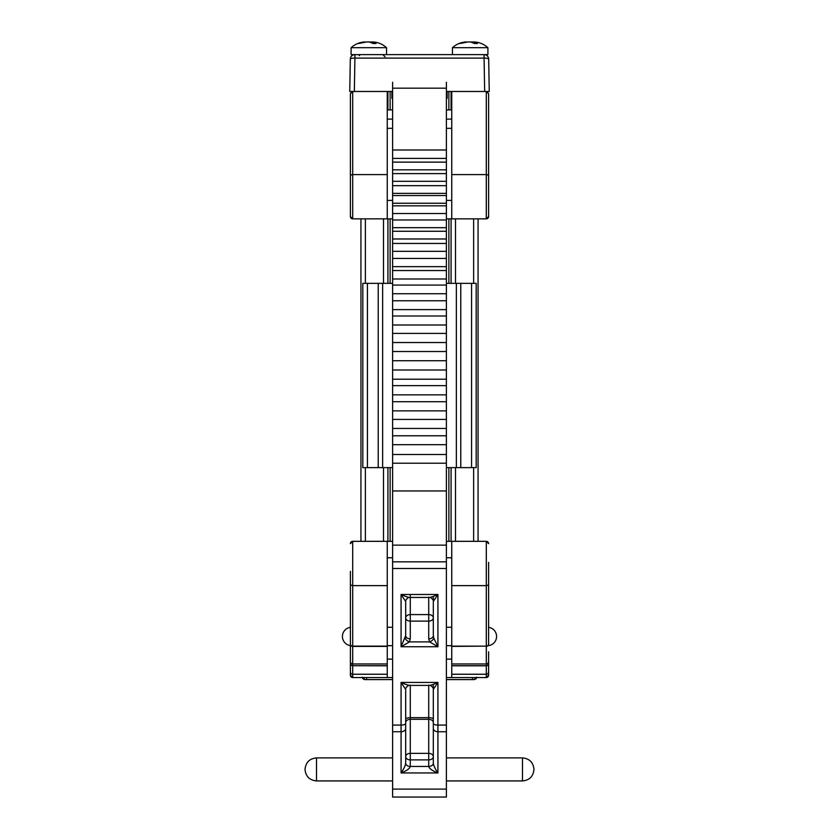 <?xml version="1.0" encoding="UTF-8"?>
<svg xmlns="http://www.w3.org/2000/svg" width="839" height="839" viewBox="0 0 839 839"><rect width="100%" height="100%" fill="white"/><g stroke="black" fill="none" stroke-linecap="round" stroke-linejoin="round"><path stroke-width="1.26" d="M478.062 218.853L478.062 541.333M360.938 218.853L360.938 541.333M383.496 218.853L383.496 283.351M383.496 467.627L383.496 541.333M387.912 91.472L387.912 109.909M387.912 218.853L387.912 283.351M387.912 467.627L387.912 541.333M451.088 91.472L451.088 109.909M451.088 218.853L451.088 283.351M451.088 467.627L451.088 541.333M455.504 218.853L455.504 283.351M455.504 467.627L455.504 541.333M533.971 769.394L533.971 769.394C533.289 776.411 529.461 780.249 522.477 780.931L522.477 757.89C529.461 758.571 533.289 762.41 533.971 769.394M316.523 780.931L316.523 757.89C309.539 758.571 305.711 762.41 305.029 769.394L305.029 769.426C305.711 776.411 309.539 780.249 316.523 780.931L392.6 780.931M392.6 185.671L446.4 185.671L446.4 181.318L392.6 181.318L392.6 193.369L446.4 193.369L446.4 203.248L392.6 203.248L392.6 213.536L446.4 213.536L446.4 227.684L392.6 227.684L392.6 238.979L446.4 238.979L446.4 251.312L392.6 251.312L392.6 266.645L446.4 266.645L446.4 278.999L392.6 278.999L392.6 293.744L446.4 293.744L446.4 309.612L392.6 309.612L392.6 325.008L446.4 325.008L446.4 342.522L392.6 342.522L392.6 360.718L446.4 360.718L446.4 379.207L392.6 379.207L446.4 379.207L446.4 394.823M446.4 185.671L446.4 193.369M392.6 193.369L392.6 203.248M392.6 205.828L446.4 205.828L446.4 213.536M392.6 213.536L392.6 227.684M392.6 162.126L446.4 162.126L446.4 158.403L392.6 158.403L392.6 169.835L446.4 169.835L446.4 181.318M446.4 162.126L446.4 169.835M392.6 231.27L446.4 231.27L446.4 238.979M392.6 149.992L446.4 149.992L446.4 88.168L392.6 88.168L392.6 158.403M446.4 149.992L446.4 158.403M392.6 238.979L392.6 251.312M392.6 169.835L392.6 181.318M446.4 463.212L446.4 454.518L392.6 454.518L392.6 463.212L446.4 463.212L446.4 490.962L392.6 490.962L392.6 463.212M392.6 258.454L446.4 258.454L446.4 266.645M392.6 266.645L392.6 278.999M392.6 285.082L446.4 285.082L446.4 293.744M392.6 293.744L392.6 309.612M392.6 315.999L446.4 315.999L446.4 325.008M392.6 325.008L392.6 342.522M392.6 351.531L446.4 351.531L446.4 360.718M392.6 360.718L392.6 369.999L446.4 369.999L392.6 369.999L392.6 394.823M392.6 385.646L446.4 385.646M446.4 410.869L446.4 401.713L392.6 401.713L392.6 410.869L446.4 410.869L446.4 454.518M446.4 419.406L392.6 419.406L392.6 428.456L446.4 428.456M446.4 435.777L392.6 435.777L392.6 444.691L446.4 444.691M446.4 258.454L446.4 251.312M392.6 789.111L446.4 789.111L446.4 797.05L392.6 797.05L392.6 545.151L446.4 545.151L446.4 490.962M446.4 789.111L446.4 545.151M446.4 205.828L446.4 203.248M446.4 231.27L446.4 227.684M446.4 285.082L446.4 278.999M446.4 315.999L446.4 309.612M446.4 351.531L446.4 342.522M446.4 401.713L446.4 394.844L392.6 394.844L392.6 401.713M392.6 419.406L392.6 410.869M392.6 435.777L392.6 428.456M392.6 454.518L392.6 444.691M392.6 545.151L392.6 490.962M446.4 88.168L446.4 82.264M392.6 88.168L392.6 82.264M433.323 763.217C433.616 765.608 435.147 768.86 437.927 772.96C432.368 770.8 429.295 768.629 428.719 766.447A4.604 3.23 180 0 0 433.323 763.217L433.323 689.427C433.941 688.043 430.407 684.687 429.306 685.411L409.694 685.411C408.593 684.687 405.059 688.043 405.677 689.427L405.677 763.217A4.604 3.23 180 0 0 410.281 766.447C409.705 768.629 406.632 770.8 401.073 772.96C403.853 768.86 405.384 765.608 405.677 763.217M433.323 596.414L433.323 601.479C433.941 600.084 430.407 596.739 429.306 597.462L409.694 597.462C408.593 596.739 405.059 600.084 405.677 601.479L405.677 635.616L405.677 601.479L401.073 594.473C406.632 596.969 409.705 597.871 410.281 597.169M405.258 637.976A4.604 2.978 -149.5 0 0 409.432 641.887L429.568 641.887L428.719 638.846A4.604 3.23 180 0 0 433.323 635.616L433.323 601.479L437.927 594.473L437.927 646.743L429.568 641.887A4.604 2.978 149.5 0 0 433.742 637.976L437.927 646.743L401.073 646.743L405.677 635.616A4.604 3.23 180 0 0 410.281 638.846L409.432 641.887L401.073 646.743L401.073 594.473L437.927 594.473C432.368 596.969 429.295 597.871 428.719 597.169M433.323 740.176L433.323 705.725M433.323 684.372L433.323 689.427L437.927 682.432L437.927 725.085L446.4 725.085M405.677 695.835L405.677 740.176M428.719 685.117C429.295 685.82 432.368 684.928 437.927 682.432L401.073 682.432C406.632 684.928 409.705 685.82 410.281 685.117M405.677 689.427L401.073 682.432L401.073 725.085A4.604 1.626 0 0 0 405.677 723.459M433.323 635.616L433.742 637.976M446.4 283.351L456.353 283.351L456.353 467.627L446.4 467.627M392.6 467.627L382.647 467.627L382.647 283.351L392.6 283.351M367.419 283.351L378.221 283.351L378.221 467.627L362.815 467.627L362.815 283.351L367.419 283.351L367.419 467.627M476.185 283.351L476.185 467.627L460.779 467.627L460.779 283.351L476.185 283.351M471.581 467.627L471.581 283.351M456.353 467.627L460.779 467.627M378.221 467.627L382.647 467.627M456.353 283.351L460.779 283.351M378.221 283.351L382.647 283.351M472.42 677.555L472.42 679.58L473.92 679.58L446.4 679.58M392.6 679.58L365.08 679.58L366.58 679.58L366.58 677.555M365.08 679.58A2.947 2.947 0 0 1 362.28 677.555A2.947 2.947 0 0 0 365.08 679.58L362.175 677.157M476.72 677.555A2.947 2.947 0 0 1 473.92 679.58L476.825 677.157M350.398 137.544L350.398 216.546L350.398 93.779L352.695 91.472L392.6 91.472M352.695 91.472L352.695 218.853L387.251 218.853L387.251 91.472M451.749 91.472L451.749 218.853L486.305 218.853L488.602 216.546L488.602 93.779L488.602 216.546A2.307 2.307 0 0 1 486.305 218.853L486.305 91.472L484.659 91.472L484.082 58.111A4.604 1.122 -1 0 1 488.686 59.15L489.252 91.472L446.4 91.472M488.602 186.761L488.602 119.117M387.251 218.853L392.6 218.853M446.4 218.853L451.749 218.853M351.814 91.65L350.398 93.779L350.398 107.602M352.695 218.853A2.307 2.307 0 0 1 350.398 216.546L352.695 218.853M487.186 91.65L488.602 93.779L486.305 91.472M451.749 200.427L446.4 200.427M392.6 200.427L387.251 200.427M387.251 128.336L392.6 128.336M446.4 128.336L451.749 128.336M387.251 109.909L392.6 109.909M446.4 109.909L451.749 109.909M354.341 91.472L349.748 91.472L350.314 59.15A4.604 1.122 1 0 1 354.918 58.111L354.341 91.472M350.314 59.15A4.604 4.604 0 0 1 354.918 54.619L484.082 54.619A4.604 4.604 0 0 1 488.686 59.15A4.604 4.604 0 0 0 484.082 54.619L487.899 54.619L487.899 47.708L452.452 47.708L452.452 54.619M392.6 98.383L391.897 98.383L391.897 91.472M446.4 91.545L447.145 91.545L447.145 98.383L446.4 98.383M391.897 91.545L392.6 91.545M466.211 42.128L459.877 43.523L467.931 41.96L470.637 41.96L474.517 43.523L477.349 43.523L474.15 41.96L473.469 41.96L473.469 42.82M473.469 42.034L469.725 41.96M364.85 42.128L358.526 43.523L366.58 41.96L369.275 41.96L373.166 43.523L375.998 43.523L372.789 41.96L372.107 41.96L372.107 42.82M386.548 54.619L386.548 47.708L351.101 47.708L351.101 54.619L354.918 54.619L354.918 58.111L484.082 58.111L484.082 54.619M372.107 42.034L368.363 41.96M392.6 677.555L387.251 677.555L387.251 646.408L352.695 646.408A2.307 2.307 0 0 1 350.398 644.1L350.398 627.331A9.219 9.219 0 0 0 351.006 645.663M350.398 661.856L350.398 663.481A2.307 2.307 0 0 0 352.695 665.809L352.695 677.555A2.307 2.307 0 0 1 350.398 675.248L350.398 651.798M387.251 677.555L352.695 677.555L350.398 675.248L350.398 649.103M350.398 571.401L350.398 627.331M488.602 651.798L488.602 675.248A2.307 2.307 0 0 1 486.305 677.555L486.305 646.408A2.307 2.307 0 0 0 488.602 644.1L488.602 644.1M488.602 642.58L488.602 627.331A9.219 9.219 0 0 1 487.994 645.663M488.602 562.382L488.602 644.016A2.307 2.108 -0 0 1 486.305 646.135L451.749 646.408L451.749 665.809L486.305 665.809A2.307 2.307 0 0 0 488.602 663.513L488.602 661.856M387.251 665.809L352.695 665.705A2.307 2.234 0 0 1 350.398 663.481L350.398 645.611M451.749 557.778L446.4 557.778M392.6 557.778L387.251 557.778M451.749 585.622L451.749 646.135L486.305 646.135L486.305 585.622L451.749 585.622L451.749 541.333L446.4 541.333M392.6 541.333L387.251 541.333L387.251 585.622L352.695 585.622L352.695 665.705L387.251 665.705M387.251 646.408L387.251 585.622M350.398 583.881A2.307 1.741 180 0 0 352.695 585.622L352.695 541.333A2.307 2.307 0 0 0 350.398 543.641L352.695 541.333L387.251 541.333M350.398 658.269L350.398 661.426M350.398 624.373L350.398 644.016A2.307 2.108 180 0 0 352.695 646.135L387.251 646.135M451.749 665.809L451.749 677.555L446.4 677.555M488.602 654.525L488.602 675.248L486.305 677.555L451.749 677.555M488.602 610.551L488.602 623.723M451.749 541.333L486.305 541.333A2.307 2.307 0 0 1 488.602 543.641L486.305 541.333L486.305 585.622A2.307 1.741 0 0 0 488.602 583.881M387.251 659.129L392.6 659.129M446.4 659.129L451.749 659.129M473.636 218.853L473.636 283.351M473.636 467.627L473.636 541.333M365.364 218.853L365.364 283.351M365.364 467.627L365.364 541.333M390.125 91.472L390.125 109.909M390.125 218.853L390.125 283.351M390.125 467.627L390.125 541.333M448.875 91.472L448.875 109.909M448.875 218.853L448.875 283.351M448.875 467.627L448.875 541.333M433.323 723.459A4.604 1.626 0 0 0 437.927 725.085L437.927 772.96L401.073 772.96L401.073 725.085L392.6 725.085M392.6 731.734L401.073 731.734A4.604 3.283 0 0 0 405.677 728.451M433.323 728.451A4.604 3.283 0 0 0 437.927 731.734L446.4 731.734M392.6 568.485L446.4 568.485M392.6 561.847L446.4 561.847M410.281 766.447L428.719 766.447L428.719 759.882L410.281 759.882L410.281 766.447M428.719 753.359L428.719 719.306L410.281 719.306L410.281 753.359L428.719 753.359A4.604 3.283 180 0 1 433.323 756.642A4.604 3.23 180 0 1 428.719 759.882L428.719 753.359M410.281 685.411L410.281 717.639L428.719 717.639L428.719 685.411M428.719 638.846L428.719 621.112L410.281 621.112L410.281 638.846M410.281 597.462L410.281 614.599L428.719 614.599L428.719 597.462M410.281 594.473L410.281 596.078M410.281 614.599L410.281 621.112A4.604 3.23 180 0 1 405.677 617.882A4.604 3.283 180 0 1 410.281 614.599M428.719 621.112L428.719 614.599A4.604 3.283 180 0 1 433.323 617.882A4.604 3.23 180 0 1 428.719 621.112M410.281 753.359L410.281 759.882A4.604 3.23 180 0 1 405.677 756.642A4.604 3.283 180 0 1 410.281 753.359M433.323 719.264A4.604 1.626 180 0 0 428.719 717.639L428.719 719.306A4.604 3.283 180 0 1 433.323 722.589M405.677 722.589A4.604 3.283 180 0 1 410.281 719.306L410.281 717.639A4.604 1.626 180 0 0 405.677 719.264M350.398 176.337A2.307 1.741 0 0 1 352.695 174.596L387.251 174.596M451.749 174.596L486.305 174.596A2.307 1.741 180 0 1 488.602 176.337M451.749 119.117L446.4 119.117M392.6 119.117L387.251 119.117M391.897 97.041L392.6 97.041M446.4 97.041L447.145 97.041M488.602 663.481A2.307 2.234 180 0 1 486.305 665.705L451.749 665.705M387.251 663.964L352.695 663.964A2.307 2.223 0 0 1 350.398 661.74M387.251 674.252L352.695 674.252A2.307 2.286 0 0 1 350.398 671.966M488.602 661.74A2.307 2.223 0 0 1 486.305 663.964L451.749 663.964M488.602 671.966A2.307 2.286 180 0 1 486.305 674.252L451.749 674.252M352.695 541.333A2.307 2.307 0 0 0 350.398 543.641M446.4 780.931L522.477 780.931M316.523 757.89L392.6 757.89M446.4 757.89L522.477 757.89M387.251 645.684L392.6 645.684M446.4 645.684L451.749 645.684M387.251 627.257L392.6 627.257M446.4 627.257L451.749 627.257M392.6 195.539L446.4 195.539M392.6 219.975L446.4 219.975M392.6 243.457L446.4 243.457M392.6 173.61L446.4 173.61M392.6 270.567L446.4 270.567M392.6 300.761L446.4 300.761M392.6 333.408L446.4 333.408M385.059 56.8L382.762 54.619M487.899 47.708C483.967 44.121 479.342 42.202 474.025 41.95M466.327 41.95C461.01 42.202 456.385 44.121 452.452 47.708M386.548 47.708C382.615 44.121 377.99 42.202 372.673 41.95M359.606 55.731L358.505 54.619M364.975 41.95C359.658 42.202 355.033 44.121 351.101 47.708"/></g></svg>
